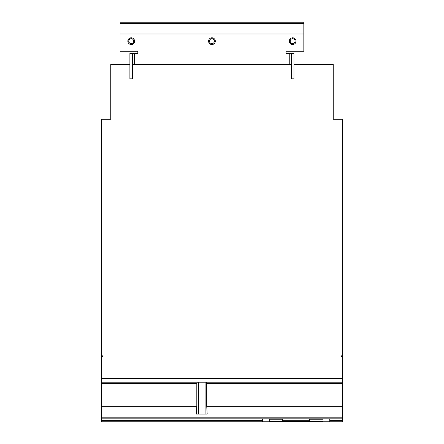 <?xml version="1.0" encoding="UTF-8"?>
<svg xmlns="http://www.w3.org/2000/svg" width="444" height="444" viewBox="0 0 444 444"><rect width="100%" height="100%" fill="white"/><g stroke="black" fill="none" stroke-linecap="round" stroke-linejoin="round"><path stroke-width="0.67" d="M209.474 41.164A2.464 2.464 0 0 1 211.938 38.7A2.464 2.464 0 0 1 214.397 41.164A2.464 2.464 0 0 1 211.938 43.623A2.464 2.464 0 0 1 209.474 41.164M290.198 41.164A2.464 2.464 0 0 1 292.663 38.7A2.464 2.464 0 0 1 295.121 41.164A2.464 2.464 0 0 1 292.663 43.623A2.464 2.464 0 0 1 290.198 41.164M128.749 41.164A2.464 2.464 0 0 1 131.213 38.7A2.464 2.464 0 0 1 133.672 41.164A2.464 2.464 0 0 1 131.213 43.623A2.464 2.464 0 0 1 128.749 41.164M208.575 41.164A3.363 3.363 0 0 1 211.938 37.801A3.363 3.363 0 0 1 215.301 41.164A3.363 3.363 0 0 1 211.938 44.528A3.363 3.363 0 0 1 208.575 41.164M296.026 41.164A3.363 3.363 0 0 1 292.663 44.528A3.363 3.363 0 0 1 289.299 41.164A3.363 3.363 0 0 1 292.663 37.801A3.363 3.363 0 0 1 296.026 41.164M134.576 41.164A3.363 3.363 0 0 1 131.213 44.528A3.363 3.363 0 0 1 127.85 41.164A3.363 3.363 0 0 1 131.213 37.801A3.363 3.363 0 0 1 134.576 41.164M291.336 53.397L291.336 78.827L293.984 78.827L293.984 53.397L286.041 53.397L286.041 51.282L303.829 51.282L303.829 22.2L120.041 22.2L120.041 51.282L137.834 51.282L137.834 53.397L132.534 53.397L132.534 78.827L129.887 78.827L129.887 53.397L132.534 53.397M303.829 23.526L120.041 23.526M282.7 418.836L282.7 421.506L323.066 421.506L323.066 418.836M309.612 421.506L309.612 420.268L282.7 420.268M309.612 420.268L309.612 418.836M269.247 418.836L269.247 421.506L282.7 421.506M303.829 33.983L120.041 33.983M102.464 355.811L102.464 356.316L102.464 355.811L101.387 355.811L101.387 119.286L110.767 119.286L110.767 64.524L129.887 64.524M132.534 70.352L132.812 64.524L291.059 64.524L291.336 70.352M293.984 64.524L333.233 64.524L333.233 119.286L342.613 119.286L342.613 355.811L341.536 355.811L341.536 356.316L341.536 355.811M329.792 418.836L329.792 421.8L262.521 421.8L262.521 418.836M342.613 355.811L342.613 356.316L341.536 356.316M342.613 356.316L342.613 421.8L329.792 421.8M102.464 356.316L101.387 356.316L101.387 421.8L262.521 421.8M206.36 382.179L342.613 382.179L101.387 382.179L206.36 382.179L206.721 383.527L206.721 406.26L207.198 414.069L205.1 414.069L205.1 382.179M342.613 418.836L101.387 418.836M101.387 356.316L101.387 355.811M198.429 382.179L198.429 414.069L196.331 414.069L196.809 406.26L196.809 383.527L197.169 382.179M198.429 414.069L205.1 414.069M309.612 419.241L323.066 419.241M269.247 419.241L282.7 419.241M289.238 53.397L289.238 64.524M134.632 53.397L134.632 64.524M342.613 420.546L329.792 420.546M342.613 378.36L101.387 378.36M262.521 420.546L101.387 420.546M196.809 383.527L101.387 383.527M196.809 406.26L101.387 406.26M342.613 383.527L206.721 383.527M342.613 406.26L206.721 406.26M342.613 406.948L206.743 406.948M342.613 417.804L101.387 417.804M196.786 406.948L101.387 406.948"/></g></svg>
